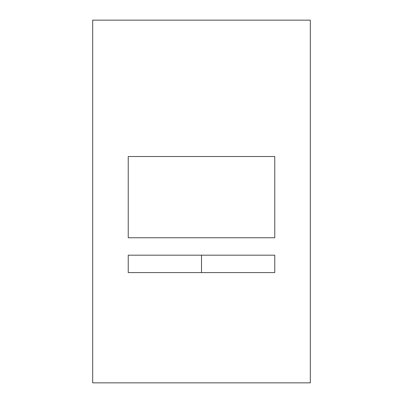 <?xml version="1.0" encoding="UTF-8"?>
<svg xmlns="http://www.w3.org/2000/svg" width="403" height="403" viewBox="0 0 403 403"><rect width="100%" height="100%" fill="white"/><g stroke="black" fill="none" stroke-linecap="round" stroke-linejoin="round"><path stroke-width="0.6" d="M201.5 255.18L201.5 272.589L201.5 255.18M128.235 255.18L128.235 272.589L274.765 272.589L274.765 255.18L128.235 255.18L274.765 255.18L274.765 272.589L128.235 272.589L128.235 255.18M274.765 156.525L128.235 156.525L128.235 237.77L274.765 237.77L274.765 156.525L274.765 237.77L128.235 237.77L128.235 156.525L274.765 156.525M310.31 20.15L92.69 20.15L92.69 382.85L310.31 382.85L310.31 20.15L310.31 382.85L92.69 382.85L92.69 20.15L310.31 20.15"/></g></svg>
